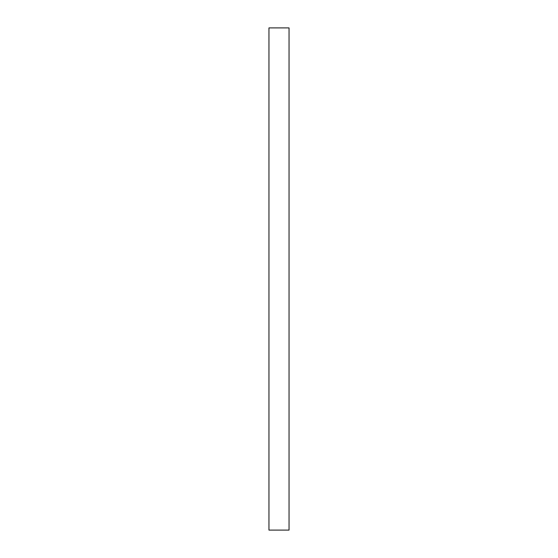 <?xml version="1.0" encoding="UTF-8"?>
<svg xmlns="http://www.w3.org/2000/svg" width="558" height="558" viewBox="0 0 558 558"><rect width="100%" height="100%" fill="white"/><g stroke="black" fill="none" stroke-linecap="round" stroke-linejoin="round"><path stroke-width="0.84" d="M289.044 279L289.044 530.1L268.956 530.1L268.956 27.9L289.044 27.9L289.044 279"/></g></svg>
